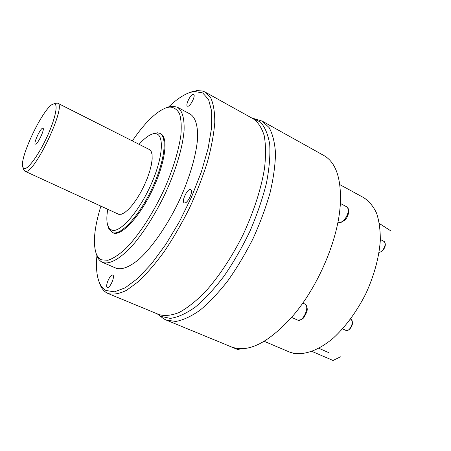 <?xml version="1.0" encoding="UTF-8"?>
<svg xmlns="http://www.w3.org/2000/svg" width="451" height="451" viewBox="0 0 451 451"><rect width="100%" height="100%" fill="white"/><g stroke="black" fill="none" stroke-linecap="round" stroke-linejoin="round"><path stroke-width="0.68" d="M230.089 346.362L229.401 346.08M35.466 144.134C37.625 144.681 45.139 128.704 42.958 128.219L42.777 128.185C40.534 127.87 33.177 143.57 35.325 144.1L35.466 144.134M187.875 106.261C190.559 106.374 195.943 95.308 193.597 94.496L193.141 94.417C190.412 94.428 185.13 105.359 187.453 106.182L187.875 106.261M184.487 202.916C187.639 203.908 193.806 190.643 190.683 189.595L190.401 189.505C187.193 188.681 181.155 201.772 184.25 202.843L184.487 202.916M107.321 287.394L107.377 287.422C109.813 288.82 115.433 276.001 112.784 275.11L112.75 275.099C110.326 273.723 104.739 286.362 107.321 287.394M53.911 103.905L53.517 103.984C44.209 105.489 18.237 159.513 22.973 167.513L24.241 168.618C28.075 169.542 39.068 154.327 47.31 136.236C55.614 118.156 58.512 103.082 53.911 103.905M55.749 103.228L57.598 103.149C67.3 104.953 33.943 175.315 25.262 171.307L23.728 169.604M107.755 209.326C106.492 216.621 106.566 222.185 107.964 226.03L109.531 228.674L111.752 230.128C119.921 233.364 138.925 211.925 151.113 184.346C163.431 156.796 164.576 133.175 154.862 133.648L152.15 134.122C148.3 135.463 143.942 138.863 139.083 144.326M153.419 133.648L157.258 132.769L159.851 133.338C167.778 136.783 164.497 162.45 151.671 189.324C138.947 216.238 120.721 235.817 112.654 232.637L108.719 228.358L108.296 227.039M100.883 206.163C94.321 227.456 92.765 243.286 96.221 253.648C97.422 256.698 99.186 258.761 101.52 259.832L107.851 260.289C112.959 258.654 118.765 254.911 125.271 249.053C138.671 235.693 153.723 212.556 165.105 187.379C173.353 168.026 178.59 150.752 180.828 135.559C181.623 126.466 181.195 119.205 179.532 113.765C177.22 109.497 173.956 107.253 169.745 107.045L166.374 107.733C156.147 111.589 144.799 122.649 132.329 140.909M167.158 107.451L172.119 106.199L177.237 107.124C182.215 110.298 184.498 118.066 184.093 130.429C182.723 147.719 175.394 172.051 164.04 196.089C154.986 214.304 145.284 229.813 134.934 242.615C121.556 258.214 109.813 265.008 102.591 262.397L102.433 262.324C100.037 261.208 98.228 259.083 96.993 255.948L96.339 253.998M96.926 255.734C95.911 266.659 96.638 275.398 99.124 281.948C100.697 285.962 102.975 288.798 105.951 290.472L114.368 291.836L125.136 287.856L137.775 278.374L151.626 263.638L165.838 244.335L179.47 221.599L191.579 196.912L201.338 171.955L208.12 148.418L211.581 127.796L211.666 111.239L208.565 99.496L202.657 92.912L194.454 91.463L190.254 92.387C183.658 94.58 176.465 99.417 168.668 106.904M190.502 92.297L196.771 90.64L202.257 90.944L204.951 91.976L210.702 97.777C213.458 103.815 214.823 112.062 214.777 122.509C213.859 134.105 211.423 147.212 207.466 161.83C202.674 177.017 196.659 192.481 189.426 208.221C181.646 223.707 173.314 238.077 164.429 251.342C155.46 263.604 146.722 273.751 138.209 281.774L126.415 290.388C119.256 293.832 113.139 294.875 108.065 293.511L106.853 292.925C103.82 291.199 101.498 288.29 99.885 284.192L99.057 281.785M24.89 171.194L118.799 214.355L121.471 214.219L124.735 212.556L128.462 209.411L132.464 204.912L136.546 199.257L140.509 192.729L144.145 185.654L147.263 178.393L149.709 171.307L151.373 164.767L152.167 159.085L152.077 154.53L151.119 151.299L149.36 149.518L57.666 103.183M112.198 232.462L113.494 233.015C121.584 236.206 139.821 216.643 152.539 189.741C165.354 162.879 168.612 137.211 160.669 133.761L160.02 133.423M166.532 320.193L231.397 346.904C248.405 353.285 269.224 342.574 293.849 314.77L295.687 312.52C318.902 284.029 337.044 241.054 340.003 208.215L340.234 205.617C341.683 179.019 336.108 162.253 323.508 155.307L262.736 121.426M340.415 356.848L333.03 360.473L312.013 351.442M339.845 184.645L363.602 197.583C368.946 201.022 373.265 206.208 376.568 213.137C379.167 221.001 380.413 230.202 380.3 240.733C379.02 257.651 374.229 275.24 365.924 293.505C356.842 311.404 346.086 326.158 333.644 337.782C317.312 351.763 301.155 356.504 289.373 351.983L264.201 341.322M102.591 262.397L116.065 268.182C121.905 270.081 129.617 267.048 139.196 259.083C152.06 247.323 166.566 226.588 178.162 202.905C189.414 179.058 196.518 154.845 197.623 137.555C197.82 125.181 195.334 117.35 190.153 114.069L177.564 107.299M295.687 312.52L293.849 314.77M340.234 205.617L340.003 208.215M345.669 330.295L345.911 330.408C349.852 332.218 354.852 320.746 350.782 319.24L350.534 319.122M338.504 222.242L339.22 222.484C344.429 223.848 351.639 208.813 346.729 206.829L340.387 203.452M297.575 320.063L297.778 320.154C302.959 322.674 310.271 305.964 304.848 304.025L302.79 303.083M251.838 118.044L260.306 121.962C264.917 126.934 268.052 134.37 269.704 144.275C270.38 155.494 269.281 168.511 266.406 183.315C262.505 198.829 257.031 214.777 249.989 231.149C242.204 247.295 233.562 262.273 224.074 276.074C214.372 288.775 204.765 299.137 195.249 307.154C186.06 313.608 177.75 317.357 170.315 318.389L160.872 316.365L157.388 313.89M108.155 293.55L159.04 314.572C164.75 316.219 171.448 315.52 179.132 312.487C187.272 308.044 195.881 301.268 204.957 292.163C218.667 276.993 232.102 256.771 243.298 234.232C254.06 210.876 261.14 188.873 264.54 168.229C265.955 155.505 265.842 144.613 264.19 135.554C261.732 127.729 258.057 122.136 253.169 118.782L205.47 92.263M251.63 117.925L262.121 121.082L269.072 127.52C272.646 133.947 274.789 142.51 275.499 153.21C275.29 165.01 273.475 178.224 270.042 192.865C265.701 208.012 259.996 223.346 252.921 238.867C245.214 254.088 236.792 268.142 227.659 281.029C218.352 292.885 209.134 302.615 200.024 310.203C191.19 316.399 183.134 320.148 175.845 321.445L166.413 320.148L163.927 318.964L157.168 313.8M237.576 349.48L240.671 348.753M293.877 353.533L295.112 353.607M379.099 252.256C383.096 252.628 387.375 242.751 383.84 241.324L380.356 239.504M342.563 328.892L345.928 330.414C349.322 331.75 355.461 323.209 350.782 319.24M337.974 221.965L339.434 222.557C344 221.418 346.706 219.124 347.546 215.674C349.39 212.483 349.119 209.535 346.729 206.829M291.605 317.408L297.807 320.165C304.448 319.787 304.278 316.241 306.24 313.095C307.926 309.707 307.464 306.686 304.848 304.025M379.409 223.538L390.391 230.602M22.973 167.513L23.914 170.117M53.517 103.984L56.133 103.099M107.964 226.03L108.719 228.358M152.15 134.122L154.434 133.27M96.221 253.648L96.993 255.948M166.374 107.733L168.646 106.91M99.124 281.948L99.885 284.192M190.254 92.387L192.481 91.587M318.874 348.307L328.83 352.654M241.178 348.753L237.711 349.542L229.728 346.255M295.264 353.629L293.133 353.218M383.84 241.324C387.984 245.135 382.437 252.436 379.094 252.284"/></g></svg>
